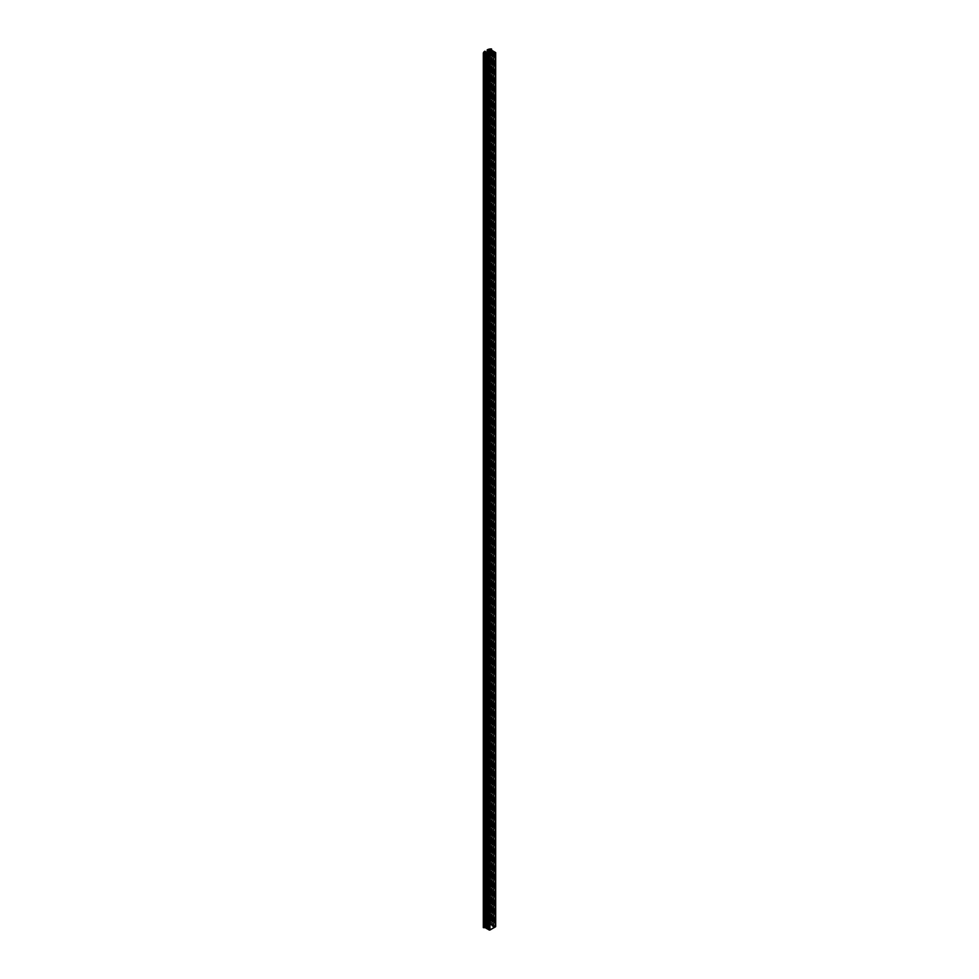 <?xml version="1.0" encoding="UTF-8"?>
<svg xmlns="http://www.w3.org/2000/svg" width="979" height="979" viewBox="0 0 979 979"><rect width="100%" height="100%" fill="white"/><g stroke="black" fill="none" stroke-linecap="round" stroke-linejoin="round"><path stroke-width="0.73" stroke-dasharray="4.89 3.67" d="M495.619 926.501L490.626 923.625L491.434 922.952A5.458 3.157 0 0 0 487.248 923.858L493.954 927.272L490.589 929.083L484.886 925.216A5.458 3.157 180 0 0 483.332 927.223M492.413 490.589L492.486 489.598L492.339 490.614M492.535 925.804L491.397 925.131L492.535 925.804L492.535 51.801M495.484 52.364L495.509 926.415M493.281 52.205L493.281 926.22L494.958 926.66L493.318 926.171L493.318 52.254L493.318 926.256M490.773 924.788L489.622 924.103L490.773 924.788L490.773 50.786M488.276 928.276L486.624 927.884L488.276 928.276L488.276 54.347L488.276 928.361L488.301 54.31M488.9 928.728L490.198 929.414L488.521 928.973L488.9 55.216M488.521 54.959L488.545 929.01M490.198 55.399L490.161 929.365M486.502 927.248L484.862 926.856L486.502 927.248L486.502 53.331L486.502 927.333M495.288 52.315L495.288 926.318M494.579 51.899L494.579 925.914M494.628 51.936L494.628 925.791M494.432 51.814L494.432 925.828M493.93 925.388L493.93 51.532L493.881 925.51M493.734 51.41L493.734 925.424M493.122 51.067L493.122 925.069M493.171 51.092L493.171 924.959M492.975 50.981L492.975 924.984M492.449 50.675L492.449 924.678M492.498 50.7L492.498 924.568M492.29 50.59L492.29 924.592M491.837 50.321L491.837 924.323M491.886 50.345L491.886 924.213M491.678 50.235L491.678 924.237M490.626 49.623L490.626 923.625M488.802 53.857L488.802 924.176M489.757 50.749L489.757 924.763M489.733 924.714L489.733 53.857L489.757 925.534M490.185 54.848L490.185 925.534M490.185 50.969L490.185 924.984M491.837 51.948L491.837 925.95M491.837 54.481L491.837 926.734M492.266 54.237L492.266 926.734M492.266 52.168L492.266 926.183M489.157 55.852L489.157 929.854M488.301 55.362L488.301 929.365M487.603 54.959L487.603 928.961M486.844 54.518L486.844 928.52M486.159 54.126L486.159 928.129M485.547 53.772L485.547 927.774M485.449 52.107L485.449 926.11M487.909 52.719L487.909 926.734M487.909 53.527L487.909 926.856M486.832 52.915L486.832 926.917M489.977 53.918L489.977 927.933M489.977 54.726L489.977 928.055M488.913 54.102L488.913 928.116M490.797 55.081L490.797 929.083M491.446 50.088L491.446 923.16M491.434 48.95L491.434 922.952M487.248 52.658L487.248 923.858M487.334 52.658L487.334 924.029M489.879 927.872L489.879 53.857L489.867 925.596M490.087 54.787L490.087 925.596M491.801 54.494L491.801 925.914M491.947 54.42L491.947 926.795M492.156 54.298L492.156 926.795M494.432 52.89L494.432 926.905M494.579 52.89L494.579 926.905M494.933 926.611L494.958 52.646M493.82 52.548L493.82 925.975M493.673 52.462L493.673 925.975M492.682 51.801L492.682 925.804M493.037 51.593L493.037 925.522M491.935 51.459L491.935 924.874M491.776 51.361L491.776 924.874M491.397 51.116L491.421 925.082M490.92 50.786L490.92 924.788M490.161 50.431L490.161 923.858M490.014 50.345L490.014 923.858M484.886 51.214L484.886 925.216M485.192 51.263L485.192 925.265M486.379 52.646L486.379 926.648M486.453 52.658L486.453 926.672M487.799 52.658L487.799 926.672M487.799 53.466L487.799 926.917M488.448 53.845L488.448 927.847M488.521 53.857L488.521 927.872M489.879 54.665L489.879 928.116M490.589 55.081L490.589 929.083M489.059 55.301L489.059 928.728M489.806 55.644L489.806 929.658M489.659 55.644L489.659 929.658M487.921 54.555L487.921 928.557M487.762 54.555L487.762 928.557M487.016 54.114L487.016 927.627M487.163 54.212L487.163 927.627M486.147 53.539L486.147 927.541M486 53.539L486 927.541M485.241 53.099L485.241 926.611M485.4 53.184L485.4 926.611M495.472 52.34L495.472 926.342M491.593 50.186L491.593 923.062M487.187 52.658L487.187 923.931M493.991 53.196L493.991 927.211M491.311 50.541L491.311 924.543M489.622 50.1L489.622 924.103M486.624 53.869L486.624 927.884M486.539 53.294L486.539 927.297M484.862 52.854L484.862 926.856"/><path stroke-width="1.47" d="M489.867 51.593L489.867 53.857L488.521 53.857L484.886 51.214A5.458 3.157 180 0 0 483.32 53.417A5.458 3.157 180 0 0 483.332 53.625L484.495 53.16L489.928 56.023L495.68 52.609L490.626 49.623L491.434 48.95A5.458 3.157 0 0 0 487.248 49.843L493.954 53.147L490.797 55.081L488.913 54.102L489.879 54.665M489.733 50.712L489.757 51.532M493.318 52.254L494.958 52.646L493.318 52.168M492.682 51.801L491.397 51.116L492.682 51.801M490.92 50.786L489.622 50.1L490.92 50.786M489.059 54.714L490.198 55.399L489.059 55.301M488.276 54.347L486.624 53.869L488.276 54.261M486.502 53.331L484.862 52.854L486.502 53.245M489.928 56.023L489.928 930.026L495.582 926.758L495.619 52.731M489.928 930.026L489.108 929.977L489.108 55.974L489.145 929.964M489.108 929.83L488.252 929.475L488.252 55.473M488.252 929.34L487.542 929.071L487.542 55.069M487.542 928.936L486.796 928.643L486.796 54.628M486.796 928.496L486.11 928.251L486.11 54.237M486.11 928.104L485.498 53.882M485.498 927.749L483.332 927.627A5.458 3.157 180 0 1 483.32 927.431A5.458 3.157 180 0 1 483.332 927.223M488.802 50.174L488.802 53.857M490.185 51.532L490.185 54.848M491.837 52.731L491.837 54.481M492.266 52.731L492.266 54.237M488.448 55.448L488.448 929.45M487.75 55.044L487.75 929.047M486.991 54.604L486.991 928.606M486.318 54.212L486.318 928.214M485.706 53.857L485.706 927.859M484.495 53.16L484.495 927.162M487.909 52.854L487.909 53.527M489.977 54.041L489.977 54.726M495.582 52.756L495.582 926.758M491.446 49.158L491.446 50.088M487.248 49.99L487.248 52.658M487.334 50.027L487.334 52.658M490.087 51.593L490.087 54.787M491.801 51.899L491.801 54.494M491.947 52.793L491.947 54.42M492.156 52.793L492.156 54.298M489.463 56.048L489.463 930.05M489.316 55.987L489.316 929.989M483.687 53.637L483.687 927.639M483.332 53.625L483.332 927.627M495.68 52.609L495.68 926.623M491.593 49.048L491.593 50.186M487.187 49.917L487.187 52.658M483.32 53.417L483.32 927.431"/></g></svg>
